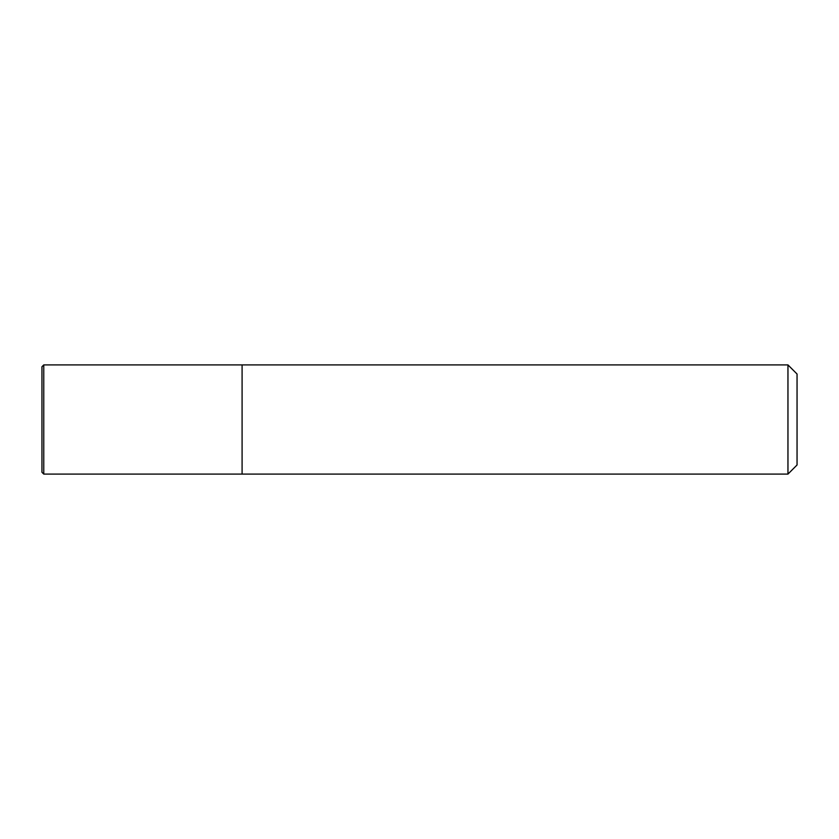 <?xml version="1.0" encoding="UTF-8"?>
<svg xmlns="http://www.w3.org/2000/svg" width="839" height="839" viewBox="0 0 839 839"><rect width="100%" height="100%" fill="white"/><g stroke="black" fill="none" stroke-linecap="round" stroke-linejoin="round"><path stroke-width="1.26" d="M242.093 474.087L242.093 364.913L43.764 364.913L43.764 474.087L242.093 474.087L242.093 364.913L787.957 364.913L787.957 474.087L242.093 474.087M787.957 364.913L797.05 374.016L797.05 464.984L787.957 474.087M43.764 364.913L41.95 366.737L41.95 472.263L43.764 474.087"/></g></svg>
